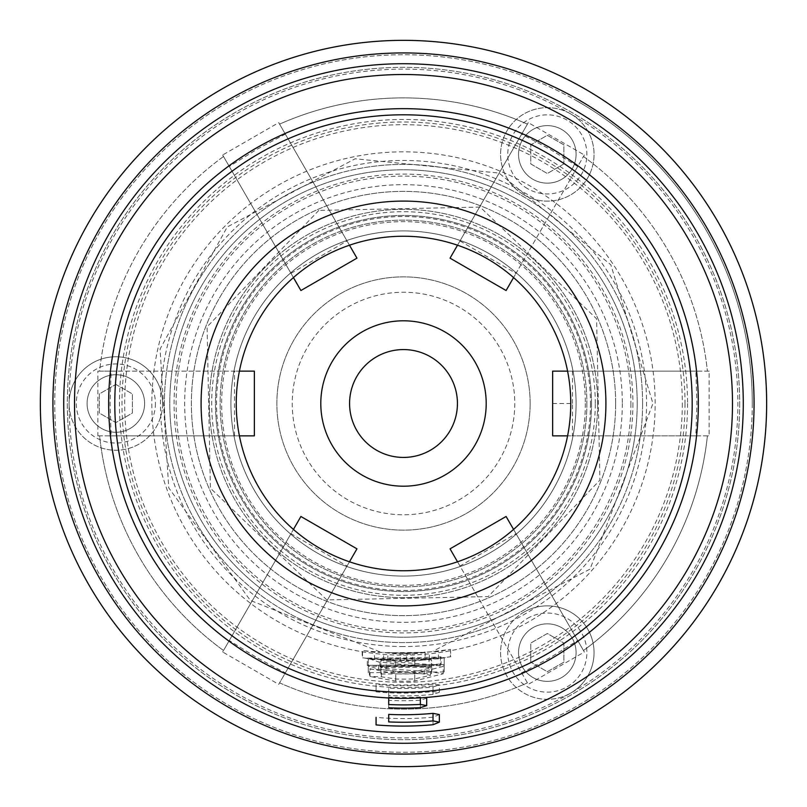 <?xml version="1.0" encoding="UTF-8"?>
<svg xmlns="http://www.w3.org/2000/svg" width="807" height="807" viewBox="0 0 807 807"><rect width="100%" height="100%" fill="white"/><g stroke="black" fill="none" stroke-linecap="round" stroke-linejoin="round"><path stroke-width="0.61" stroke-dasharray="4.04 3.03" d="M563.861 163.942L547.317 173.495L530.784 163.942L530.784 144.846L547.328 135.294L563.861 144.846L563.861 163.942L547.317 173.495L530.784 163.942L530.784 144.846L547.328 135.294L563.861 144.846L563.861 163.942M523.955 194.87A46.745 46.745 0 0 0 587.799 177.762A46.745 46.745 0 0 0 570.69 113.918A46.745 46.745 0 0 0 506.846 131.027A46.745 46.745 0 0 0 523.955 194.87M570.69 113.918A46.745 46.745 0 0 1 570.69 194.87A46.745 46.745 0 0 1 500.582 154.389A46.745 46.745 0 0 1 570.69 113.918A334.391 334.391 0 0 1 570.69 693.082A46.745 46.745 0 0 1 500.582 652.611A46.745 46.745 0 0 1 570.69 612.13A46.745 46.745 0 0 1 570.69 693.082A46.745 46.745 0 0 0 587.799 629.238A46.745 46.745 0 0 0 523.955 612.13A46.745 46.745 0 0 0 506.846 675.973A46.745 46.745 0 0 0 570.69 693.082A334.391 334.391 0 0 1 69.109 403.5A46.745 46.745 0 0 1 139.228 363.019A46.745 46.745 0 0 1 139.228 443.981A46.745 46.745 0 0 1 69.109 403.5A46.745 46.745 0 0 0 115.855 450.245A46.745 46.745 0 0 0 162.6 403.5A46.745 46.745 0 0 0 115.855 356.755A46.745 46.745 0 0 0 69.109 403.5A334.391 334.391 0 0 1 570.69 113.918M637.207 403.5A233.707 233.707 0 0 1 286.646 605.896A233.707 233.707 0 0 1 286.646 201.104A233.707 233.707 0 0 1 637.207 403.5A233.707 233.707 0 0 0 286.646 201.104A233.707 233.707 0 0 0 286.646 605.896A233.707 233.707 0 0 0 637.207 403.5A233.707 233.707 0 0 0 286.646 201.104A233.707 233.707 0 0 0 286.646 605.896A233.707 233.707 0 0 0 637.207 403.5M530.784 662.154L530.784 643.058L547.328 633.505L563.861 643.058L563.861 662.154L547.317 671.706L530.784 662.154L530.784 643.058L547.328 633.505L563.861 643.058L563.861 662.154L547.317 671.706L530.784 662.154M115.865 384.404L132.398 393.957L132.388 413.053L115.855 422.596L99.311 413.043L99.322 393.947L115.865 384.404L132.398 393.957L132.388 413.053L115.855 422.596L99.311 413.043L99.322 393.947L115.865 384.404M577.883 101.46A348.765 348.765 0 0 0 75.767 284.215A348.765 348.765 0 0 0 342.935 746.969A348.765 348.765 0 0 0 577.883 101.46M752.265 403.5A348.765 348.765 0 0 1 229.117 705.54A348.765 348.765 0 0 1 229.117 101.46A348.765 348.765 0 0 1 752.265 403.5M586.871 403.5A183.371 183.371 0 0 1 311.815 562.308A183.371 183.371 0 0 1 311.815 244.692A183.371 183.371 0 0 1 586.871 403.5A183.371 183.371 0 0 0 311.815 244.692A183.371 183.371 0 0 0 311.815 562.308A183.371 183.371 0 0 0 586.871 403.5A183.371 183.371 0 0 0 311.815 244.692A183.371 183.371 0 0 0 311.815 562.308A183.371 183.371 0 0 0 586.871 403.5M552.644 403.5L572.486 403.5L572.486 435.861L709.121 435.861L709.121 371.139L695.866 371.139L696.915 403.5L695.866 435.861L707.406 435.861A305.621 305.621 0 0 1 583.481 650.513L577.711 640.516L550.213 657.604L521.655 672.877L457.519 561.793M486.197 403.5A82.697 82.697 0 0 1 362.151 475.121A82.697 82.697 0 0 1 362.151 331.879A82.697 82.697 0 0 1 486.197 403.5M532.943 179.305A28.759 28.759 0 0 0 576.087 154.389A28.759 28.759 0 0 0 532.943 129.483A28.759 28.759 0 0 0 532.943 179.305A28.759 28.759 0 0 1 532.943 129.483A28.759 28.759 0 0 1 576.087 154.389A28.759 28.759 0 0 1 532.943 179.305A28.759 28.759 0 0 0 576.087 154.389A28.759 28.759 0 0 0 532.943 129.483A28.759 28.759 0 0 0 532.943 179.305A28.759 28.759 0 0 1 532.943 129.483A28.759 28.759 0 0 1 576.087 154.389A28.759 28.759 0 0 1 532.943 179.305M532.943 627.695A28.759 28.759 0 0 0 532.943 677.517A28.759 28.759 0 0 0 576.087 652.611A28.759 28.759 0 0 0 532.943 627.695A28.759 28.759 0 0 1 576.087 652.611A28.759 28.759 0 0 1 532.943 677.517A28.759 28.759 0 0 1 532.943 627.695A28.759 28.759 0 0 0 532.943 677.517A28.759 28.759 0 0 0 576.087 652.611A28.759 28.759 0 0 0 532.943 627.695A28.759 28.759 0 0 1 576.087 652.611A28.759 28.759 0 0 1 532.943 677.517A28.759 28.759 0 0 1 532.943 627.695M144.624 403.5A28.759 28.759 0 0 0 101.47 378.594A28.759 28.759 0 0 0 101.47 428.406A28.759 28.759 0 0 0 144.624 403.5A28.759 28.759 0 0 1 101.47 428.406A28.759 28.759 0 0 1 101.47 378.594A28.759 28.759 0 0 1 144.624 403.5A28.759 28.759 0 0 0 101.47 378.594A28.759 28.759 0 0 0 101.47 428.406A28.759 28.759 0 0 0 144.624 403.5A28.759 28.759 0 0 1 101.47 428.406A28.759 28.759 0 0 1 101.47 378.594A28.759 28.759 0 0 1 144.624 403.5M615.64 403.5A212.14 212.14 0 0 1 297.43 587.214A212.14 212.14 0 0 1 297.43 219.786A212.14 212.14 0 0 1 615.64 403.5A212.14 212.14 0 0 1 297.43 587.214A212.14 212.14 0 0 1 297.43 219.786A212.14 212.14 0 0 1 615.64 403.5M597.664 403.5A194.164 194.164 0 0 1 306.418 571.649A194.164 194.164 0 0 1 306.418 235.351A194.164 194.164 0 0 1 597.664 403.5A194.164 194.164 0 0 1 306.418 571.649A194.164 194.164 0 0 1 306.418 235.351A194.164 194.164 0 0 1 597.664 403.5M766.65 403.5A363.15 363.15 0 0 1 221.925 717.998A363.15 363.15 0 0 1 221.925 89.002A363.15 363.15 0 0 1 766.65 403.5M739.686 403.5A336.186 336.186 0 0 1 235.412 694.645A336.186 336.186 0 0 1 235.412 112.355A336.186 336.186 0 0 1 739.686 403.5A336.186 336.186 0 0 1 235.412 694.645A336.186 336.186 0 0 1 235.412 112.355A336.186 336.186 0 0 1 739.686 403.5A336.186 336.186 0 0 0 235.412 112.355A336.186 336.186 0 0 0 235.412 694.645A336.186 336.186 0 0 0 739.686 403.5M642.604 403.5A239.104 239.104 0 0 1 283.953 610.566A239.104 239.104 0 0 1 283.953 196.434A239.104 239.104 0 0 1 642.604 403.5A239.104 239.104 0 0 1 283.953 610.566A239.104 239.104 0 0 1 283.953 196.434A239.104 239.104 0 0 1 642.604 403.5M590.472 403.5A186.972 186.972 0 0 1 310.019 565.414A186.972 186.972 0 0 1 310.019 241.586A186.972 186.972 0 0 1 590.472 403.5M576.087 403.5A172.587 172.587 0 0 0 317.212 254.034A172.587 172.587 0 0 0 317.212 552.966A172.587 172.587 0 0 0 576.087 403.5A172.587 172.587 0 0 1 317.212 552.966A172.587 172.587 0 0 1 317.212 254.034A172.587 172.587 0 0 1 576.087 403.5M530.138 403.5A126.638 126.638 0 0 1 340.181 513.171A126.638 126.638 0 0 1 340.181 293.829A126.638 126.638 0 0 1 530.138 403.5A126.638 126.638 0 0 1 340.181 513.171A126.638 126.638 0 0 1 340.181 293.829A126.638 126.638 0 0 1 530.138 403.5M514.755 403.5A111.255 111.255 0 0 1 347.867 499.856A111.255 111.255 0 0 1 347.867 307.144A111.255 111.255 0 0 1 514.755 403.5A111.255 111.255 0 0 1 347.867 499.856A111.255 111.255 0 0 1 347.867 307.144A111.255 111.255 0 0 1 514.755 403.5M457.438 403.5A53.938 53.938 0 0 1 376.536 450.205A53.938 53.938 0 0 1 376.536 356.795A53.938 53.938 0 0 1 457.438 403.5M584.339 651.995L516.016 533.669L459.97 566.03L528.282 684.356L584.339 651.995L583.481 650.513A305.621 305.621 0 0 0 707.406 435.861L709.121 435.861M516.016 533.669L506.1 516.48M513.575 529.432L577.711 640.516M450.044 548.841L459.97 566.03M521.655 672.877L528.282 684.356M278.718 684.356L347.03 566.03L290.984 533.669L222.661 651.995L278.718 684.356L279.575 682.863A305.621 305.621 0 0 0 527.425 682.863A305.621 305.621 0 0 1 279.575 682.863L285.345 672.877L256.787 657.604L229.289 640.516L223.519 650.513A305.621 305.621 0 0 1 99.594 435.861L111.134 435.861L110.085 403.5L111.134 371.139L99.594 371.139A305.621 305.621 0 0 1 223.519 156.487L229.289 166.484L256.787 149.396L285.345 134.123L349.481 245.207M403.5 646.538A243.038 243.038 0 0 1 305.873 180.929A243.038 243.038 0 0 1 641.363 353.627A243.038 243.038 0 0 1 403.5 646.538M285.345 134.123L279.575 124.137A305.621 305.621 0 0 1 280.735 123.622A305.621 305.621 0 0 1 527.425 124.137L521.655 134.123L550.213 149.396L577.711 166.484L583.481 156.487A305.621 305.621 0 0 1 707.406 371.139A305.621 305.621 0 0 0 583.481 156.487L584.339 155.005L528.282 122.644L527.425 124.137A305.621 305.621 0 0 0 279.575 124.137L278.718 122.644L222.661 155.005L223.519 156.487A305.621 305.621 0 0 0 99.594 371.139L97.879 371.139L97.879 435.861L99.594 435.861A305.621 305.621 0 0 0 223.519 650.513L222.661 651.995M347.03 566.03L356.956 548.841M349.481 561.793L285.345 672.877M300.9 516.48L290.984 533.669M229.289 640.516L293.425 529.432M97.879 435.861L254.356 435.861M239.407 435.861L111.134 435.861M234.514 435.861L234.514 371.139L97.879 371.139M254.356 371.139L234.514 371.139M111.134 371.139L239.407 371.139M222.661 155.005L300.9 290.52M293.425 277.568L229.289 166.484M290.984 273.331L347.03 240.97L278.718 122.644M356.956 258.159L347.03 240.97M528.282 122.644L450.044 258.159M457.519 245.207L521.655 134.123M459.97 240.97L516.016 273.331L584.339 155.005M506.1 290.52L516.016 273.331M577.711 166.484L513.575 277.568M709.121 371.139L552.644 371.139M567.593 371.139L695.866 371.139M572.486 371.139L572.486 403.5M552.644 435.861L572.486 435.861M695.866 435.861L567.593 435.861M403.5 655.153A251.653 251.653 0 0 0 621.44 277.669A251.653 251.653 0 0 0 185.56 277.669A251.653 251.653 0 0 0 403.5 655.153M698.337 403.5A294.837 294.837 0 0 1 256.081 658.835A294.837 294.837 0 0 1 256.081 148.165A294.837 294.837 0 0 1 698.337 403.5M754.061 403.5A350.561 350.561 0 0 1 228.22 707.103A350.561 350.561 0 0 1 228.22 99.897A350.561 350.561 0 0 1 754.061 403.5M682.308 403.5A278.808 278.808 0 0 1 264.091 644.954A278.808 278.808 0 0 1 264.091 162.046A278.808 278.808 0 0 1 682.308 403.5M368.264 659.016L368.264 665.351L444.203 664.564L444.203 658.199L368.264 659.016L368.264 666.31L444.203 665.523L444.203 671.908L368.264 672.685L368.264 665.351M388.722 697.964L388.722 695.533A292.406 292.406 0 0 0 433.026 694.403L439.351 692.285L433.026 691.629A289.632 289.632 0 0 1 376.072 691.831L376.072 684.447A282.279 282.279 0 0 0 433.026 684.235L439.351 684.871L433.026 686.999A285.032 285.032 0 0 1 388.722 688.149L388.722 697.107A293.98 293.98 0 0 0 420.366 696.996L425.975 697.48M426.691 698.166L420.366 700.224A297.198 297.198 0 0 1 388.722 700.335L388.722 707.769L388.722 700.335M439.351 714.578L433.026 717.181A315.063 315.063 0 0 1 376.072 717.362L376.072 724.918M429.031 658.704L414.737 658.875A255.627 255.627 0 0 1 395.753 659.006L379.936 659.571L386.26 661.417L431.826 664.635L443.214 666.4L414.737 673.684A270.426 270.426 0 0 1 395.753 673.815L369.414 668.65L369.414 675.994L370.03 676.498L395.753 681.108A277.719 277.719 0 0 0 414.737 680.987L443.214 673.754L431.826 671.928L386.26 668.67L379.936 666.824L395.753 666.229A262.85 262.85 0 0 0 414.737 666.108L429.031 665.967L440.471 664.07L414.737 664.998A261.74 261.74 0 0 1 395.753 665.129L367.276 665.392L378.665 669.225L424.23 674.016L430.555 675.318L414.737 678.889A275.621 275.621 0 0 1 395.753 679.01L381.459 676.801L370.03 676.498L370.03 669.164L381.459 669.507L395.753 671.727A268.338 268.338 0 0 0 414.737 671.606L430.555 668.004L424.23 666.733L378.665 661.952L367.276 658.088L395.753 657.907A254.528 254.528 0 0 0 414.737 657.776L441.076 656.948L441.076 664.242L440.471 664.07L440.471 656.777L429.031 658.704L429.031 665.967M450.447 649.413L450.78 656.757L412.478 661.276L400.474 661.417L362.182 657.796L362.182 650.503L400.474 654.215L412.478 654.073L450.447 649.413L438.443 651.552L429.334 651.895A249.726 249.726 0 0 1 383.618 652.439L374.509 652.318L362.504 650.482L362.504 657.776L374.509 659.561L383.618 659.652A256.919 256.919 0 0 0 429.334 659.117L438.443 658.825L450.447 656.737L450.447 649.413M444.203 671.908L444.203 664.564M368.264 672.685L368.264 666.31M431.543 673.522L431.543 667.177L380.924 667.702L380.924 674.037L431.543 673.522L431.543 666.219L380.924 666.743L380.924 660.439L431.543 659.904L431.543 666.219M380.924 667.702L380.924 660.439M380.924 674.037L380.924 666.743M431.543 667.177L431.543 659.904M444.203 665.523L444.203 658.199M388.722 721.912L388.722 714.397M388.722 704.531L388.722 697.107M388.722 695.533L388.722 688.149M376.072 691.831L376.072 684.447M429.334 659.117L429.334 651.895M383.618 659.652L383.618 652.439M425.118 659.319A256.737 256.737 0 0 1 387.834 659.753L406.476 660.661L425.118 659.319L425.118 652.106L406.476 653.468L387.834 652.55A249.545 249.545 0 0 0 425.118 652.106M387.834 659.753L387.834 652.55M406.476 660.661L406.476 653.468M591.521 403.5A188.021 188.021 0 0 1 309.495 566.332A188.021 188.021 0 0 1 309.495 240.668A188.021 188.021 0 0 1 591.521 403.5A188.021 188.021 0 0 1 309.495 566.332A188.021 188.021 0 0 1 309.495 240.668A188.021 188.021 0 0 1 591.521 403.5M632.91 403.5A229.41 229.41 0 0 1 288.795 602.173A229.41 229.41 0 0 1 288.795 204.827A229.41 229.41 0 0 1 632.91 403.5M622.318 403.5A218.818 218.818 0 0 1 294.091 593.004A218.818 218.818 0 0 1 294.091 213.996A218.818 218.818 0 0 1 622.318 403.5M570.751 403.5A167.251 167.251 0 0 1 319.875 548.346A167.251 167.251 0 0 1 319.875 258.654A167.251 167.251 0 0 1 570.751 403.5M692.194 403.5A288.694 288.694 0 0 1 259.148 653.519A288.694 288.694 0 0 1 259.148 153.481A288.694 288.694 0 0 1 692.194 403.5M685.002 403.5A281.502 281.502 0 0 1 262.749 647.295A281.502 281.502 0 0 1 262.749 159.705A281.502 281.502 0 0 1 685.002 403.5M527.546 188.646A39.553 39.553 0 0 1 527.546 120.142A39.553 39.553 0 0 1 586.871 154.389A39.553 39.553 0 0 1 527.546 188.646M523.955 612.13A46.745 46.745 0 0 0 506.846 675.973A46.745 46.745 0 0 0 570.69 693.082A46.745 46.745 0 0 0 587.799 629.238A46.745 46.745 0 0 0 523.955 612.13M527.546 618.354A39.553 39.553 0 0 1 586.871 652.611A39.553 39.553 0 0 1 527.546 686.858A39.553 39.553 0 0 1 527.546 618.354M162.6 403.5A46.745 46.745 0 0 0 115.855 356.755A46.745 46.745 0 0 0 69.109 403.5A46.745 46.745 0 0 0 115.855 450.245A46.745 46.745 0 0 0 162.6 403.5M155.408 403.5A39.553 39.553 0 0 1 96.083 437.757A39.553 39.553 0 0 1 96.083 369.243A39.553 39.553 0 0 1 155.408 403.5M630.892 403.5A227.392 227.392 0 0 1 289.804 600.428A227.392 227.392 0 0 1 289.804 206.572A227.392 227.392 0 0 1 630.892 403.5M595.294 403.5A191.794 191.794 0 0 0 307.598 237.399A191.794 191.794 0 0 0 307.598 569.601A191.794 191.794 0 0 0 595.294 403.5M585.337 403.5A181.837 181.837 0 0 1 312.581 560.976A181.837 181.837 0 0 1 312.581 246.024A181.837 181.837 0 0 1 585.337 403.5M687.544 403.5A284.044 284.044 0 0 1 261.478 649.494A284.044 284.044 0 0 1 261.478 157.506A284.044 284.044 0 0 1 687.544 403.5M420.366 707.658L420.366 700.224M420.366 697.853L420.366 696.996M433.026 724.726L433.026 717.181M433.026 694.403L433.026 686.999M433.026 691.629L433.026 684.235M395.753 666.229L395.753 659.006M414.737 666.108L414.737 658.875M386.26 668.67L386.26 661.417M431.826 671.928L431.826 664.635M414.737 680.987L414.737 673.684M395.753 681.108L395.753 673.815M381.459 676.801L381.459 669.507M395.753 679.01L395.753 671.727M414.737 664.998L414.737 657.776M395.753 665.129L395.753 657.907M378.665 669.225L378.665 661.952M424.23 674.016L424.23 666.733M414.737 678.889L414.737 671.606M438.443 658.825L438.443 651.552M412.478 661.276L412.478 654.073M374.509 659.561L374.509 652.318M400.474 661.417L400.474 654.215M318.805 210.405L207.076 326.855L210.405 488.195L326.855 599.924L488.195 596.595L599.924 480.145L596.595 318.805L480.145 207.076L318.805 210.405M379.845 651.834L250.372 600.428L168.734 487.832L160.068 349.028L227.231 226.979L355.1 158.787L499.039 173.071L610.859 264.827L652.954 403.5L590.068 569.086L433.107 651.188M439.351 692.285L439.351 684.871M379.936 666.824L379.936 659.571M443.214 673.754L443.214 666.4M367.276 665.392L367.276 658.088M430.555 675.318L430.555 668.004M379.845 659.057L393.191 659.944M433.107 658.431L419.771 659.632M393.191 652.742L419.771 652.429"/><path stroke-width="1.21" d="M486.197 403.5A82.697 82.697 0 0 1 362.151 475.121A82.697 82.697 0 0 1 362.151 331.879A82.697 82.697 0 0 1 486.197 403.5M457.438 403.5A53.938 53.938 0 0 1 376.536 450.205A53.938 53.938 0 0 1 376.536 356.795A53.938 53.938 0 0 1 457.438 403.5M766.65 403.5A363.15 363.15 0 0 1 221.925 717.998A363.15 363.15 0 0 1 221.925 89.002A363.15 363.15 0 0 1 766.65 403.5M457.519 561.793L450.044 548.841L478.067 532.66L506.1 516.48L513.575 529.432M293.425 529.432L300.9 516.48L328.933 532.66L356.956 548.841L349.481 561.793M239.407 371.139L254.356 371.139L254.356 435.861L239.407 435.861M349.481 245.207L356.956 258.159L328.933 274.34L300.9 290.52L293.425 277.568M513.575 277.568L506.1 290.52L478.067 274.34L450.044 258.159L457.519 245.207M567.593 435.861L552.644 435.861L552.644 371.139L567.593 371.139M698.337 403.5A294.837 294.837 0 0 0 256.081 148.165A294.837 294.837 0 0 0 256.081 658.835A294.837 294.837 0 0 0 698.337 403.5M754.061 403.5A350.561 350.561 0 0 0 228.22 99.897A350.561 350.561 0 0 0 228.22 707.103A350.561 350.561 0 0 0 754.061 403.5M743.277 403.5A339.777 339.777 0 0 1 233.606 697.752A339.777 339.777 0 0 1 233.606 109.248A339.777 339.777 0 0 1 743.277 403.5M732.494 403.5A328.994 328.994 0 0 1 239.003 688.411A328.994 328.994 0 0 1 239.003 118.589A328.994 328.994 0 0 1 732.494 403.5M425.975 697.48L426.691 698.166L426.691 705.611L420.366 704.42A301.394 301.394 0 0 1 388.722 704.531L388.722 697.964M376.072 717.362L376.072 724.918A322.588 322.588 0 0 0 433.026 724.726L439.351 722.144L433.026 720.883A318.755 318.755 0 0 1 388.722 721.912L388.722 714.397A311.25 311.25 0 0 0 433.026 713.348L439.351 714.578L439.351 722.144M388.722 707.769A304.632 304.632 0 0 0 420.366 707.658L426.691 705.611M570.751 403.5A167.251 167.251 0 0 1 319.875 548.346A167.251 167.251 0 0 1 319.875 258.654A167.251 167.251 0 0 1 570.751 403.5M605.906 403.5A202.406 202.406 0 0 1 302.302 578.79A202.406 202.406 0 0 1 302.302 228.21A202.406 202.406 0 0 1 605.906 403.5M692.194 403.5A288.694 288.694 0 0 1 259.148 653.519A288.694 288.694 0 0 1 259.148 153.481A288.694 288.694 0 0 1 692.194 403.5M420.366 704.42L420.366 697.853M433.026 720.883L433.026 713.348"/></g></svg>
